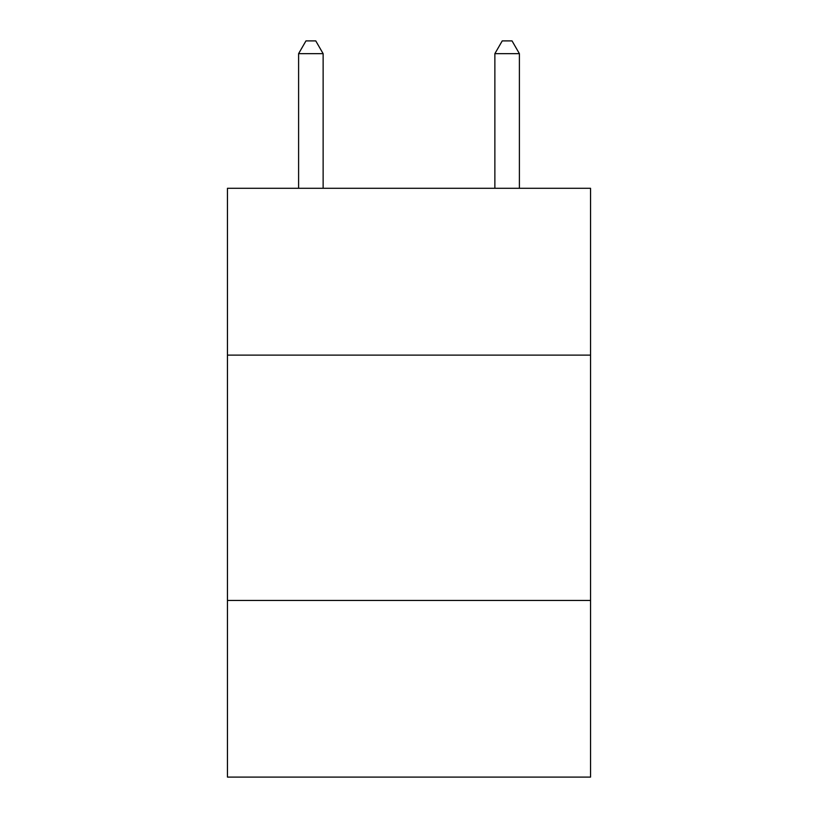 <?xml version="1.0" encoding="UTF-8"?>
<svg xmlns="http://www.w3.org/2000/svg" width="818" height="818" viewBox="0 0 818 818"><rect width="100%" height="100%" fill="white"/><g stroke="black" fill="none" stroke-linecap="round" stroke-linejoin="round"><path stroke-width="1.23" d="M227.455 355.124L590.545 355.124L590.545 188.293L227.455 188.293L227.455 777.1L590.545 777.1L590.545 600.463L227.455 600.463M590.545 600.463L590.545 355.124M323.13 188.293L323.13 53.661L298.601 53.661L298.601 188.293M298.601 53.661L305.963 40.9L315.768 40.9L323.13 53.661M519.399 188.293L519.399 53.661L494.87 53.661L494.87 188.293M494.87 53.661L502.232 40.9L512.037 40.9L519.399 53.661"/></g></svg>
